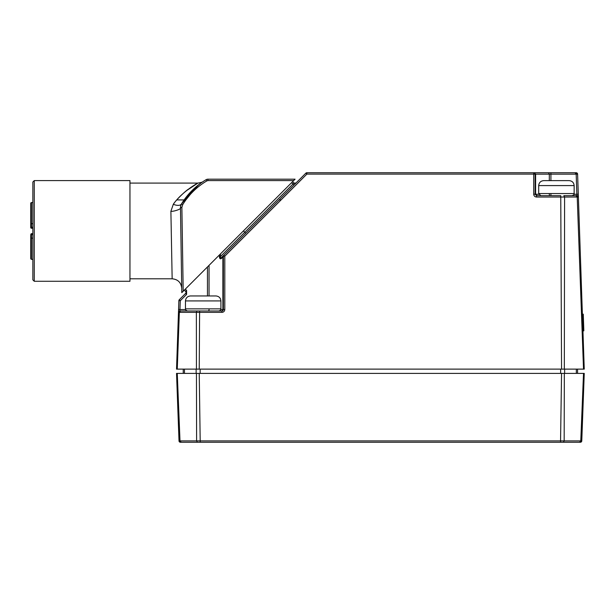 <?xml version="1.0" encoding="UTF-8"?>
<svg xmlns="http://www.w3.org/2000/svg" width="615" height="615" viewBox="0 0 615 615"><rect width="100%" height="100%" fill="white"/><g stroke="black" fill="none" stroke-linecap="round" stroke-linejoin="round"><path stroke-width="0.92" d="M582.928 330.409L582.897 329.371M582.882 328.917L577.6 174.107L582.874 328.856M583.55 322.714L582.666 322.744L582.413 315.218L583.297 315.188L583.835 330.847L582.943 330.901M559.02 442.262L197.722 442.262L559.02 442.262M197.1 442.262L197.722 442.262L197.1 442.262M563.686 442.262L563.063 442.262L563.686 442.262M544.606 442.262L546.251 442.262M571.081 442.262L563.263 442.262M201.659 442.262L200.213 442.262L199.229 373.39L561.557 373.39L560.557 440.901L196.615 440.894L196.446 373.39L176.536 373.39L179.011 440.901L180.426 442.262L580.36 442.262A1.415 1.415 0 0 0 581.775 440.901L580.36 442.262L572.834 442.262M180.426 442.262L187.952 442.262L180.426 442.262L179.011 440.901L177.996 413.203L179.011 440.901A1.415 1.415 0 0 0 180.426 442.262A1.415 1.415 0 0 1 179.011 440.901L177.989 413.042L179.011 440.901L196.615 440.894L197.33 442.262L189.704 442.262M560.396 442.262L559.127 442.262M560.557 442.262L560.557 440.901L581.775 440.901L584.25 373.39L564.332 373.39L564.17 440.894L563.448 442.262M583.043 406.246L582.797 413.042M583.597 391.132L583.497 393.923L583.597 391.132M579.561 442.262L580.775 440.894L583.52 373.39M177.266 373.39L179.995 440.894L181.217 442.262M177.351 395.714L177.989 413.042M177.189 391.132L177.289 393.923L177.189 391.132M564.639 369.123L564.639 373.39L576.332 373.39L576.332 369.123M184.454 369.123L184.454 373.39L184.984 373.39M190.412 373.39L196.139 373.39L196.139 369.123L185.522 369.123M564.332 373.39L561.557 373.39M199.229 373.39L196.446 373.39M183.232 369.123L183.232 373.39L183.232 369.123M577.554 369.123L577.554 373.39L577.554 369.123M583.52 369.123L584.25 369.123L578.384 197.031L564.601 197.038L564.332 369.123L583.52 369.123L577.216 197.038L576.032 195.662L563.832 195.662L564.601 197.038L560.757 197.031L560.742 195.662L536.549 195.662L535.135 194.248L535.135 174.153A1.415 1.415 90 0 0 533.712 172.738L306.87 172.738L306.87 174.107L305.863 173.153L223.799 255.217L224.798 256.171L223.383 256.217L223.383 309.568L223.383 261.959M178.773 311.536A1.415 1.415 0 0 0 178.473 312.358L176.536 369.123L564.332 369.123M581.713 441.247L582.789 413.203L581.775 440.901A1.415 1.415 0 0 1 580.36 442.262M561.557 369.123L560.757 197.031L536.549 197.031C534.842 196.869 533.897 195.924 533.712 194.194L533.712 174.107L306.87 174.107L224.798 256.171L224.798 309.522C224.636 311.228 223.691 312.174 221.961 312.358L223.045 312.143M535.68 194.724A1.415 1.176 -90 0 1 535.611 194.248L533.712 194.194L533.928 195.27M196.446 369.123L196.362 312.358L178.473 312.358L178.865 300.689A1.415 1.415 0 0 1 179.28 299.736L185.584 293.432A1.415 1.415 0 0 0 185.584 291.425L184.3 290.142M179.342 312.358L180.602 310.99L179.342 312.358L177.266 369.123M224.798 309.522L223.383 309.568L221.961 310.99L199.614 310.99L199.229 369.123M576.562 172.784L576.34 172.746A1.415 1.415 0 0 0 576.178 172.738A1.415 1.415 0 0 1 577.6 174.107L576.178 174.153L576.87 194.248L578.285 194.194L577.6 174.107L578.384 197.031A1.415 1.415 0 0 0 576.962 195.662L578.384 197.031M582.92 409.544L582.789 413.203M583.427 395.714L583.374 397.213L583.427 395.714M180.618 310.99L179.888 310.99A1.415 1.415 0 0 0 178.811 311.482M178.473 312.358L179.888 310.99L180.287 300.735L178.865 300.689M178.565 309.522L185.592 309.568M222.945 310.59L221.961 310.99L221.961 312.358L196.362 312.358L196.985 310.99L199.614 310.99L188.221 310.99M574.026 194.248L576.87 194.248L576.962 195.662L576.032 195.662M576.77 172.861L576.939 172.953A1.415 1.415 0 0 0 576.524 172.777M574.787 195.662L576.962 195.662M577.6 174.168L576.178 172.738L548.503 172.738L576.178 172.738L572.634 172.738L576.178 172.738L575.471 172.738L575.471 174.153M576.317 172.746L576.178 174.153L550.917 174.153L550.917 172.738L534.435 172.738L548.503 172.738L549.31 174.153L550.917 174.153L550.917 180.633M536.795 195.662L535.611 194.248L535.611 174.153L533.712 174.107L533.712 172.738L534.435 172.738L535.611 174.153L549.31 174.153L549.31 180.633M221.761 257.255C220.501 258.423 220.062 258.192 220.447 256.563L219.401 256.54C219.624 258.792 220.362 259.361 221.631 258.254A1.415 0.976 45 0 1 221.761 257.255L223.799 255.217A1.415 1.415 0 0 0 223.383 256.217L222.884 256.97L223.053 255.963L305.863 173.153A1.415 1.415 0 0 1 306.87 172.738M207.463 310.99L179.888 310.99L207.463 310.99M195.854 310.99L187.598 310.99C186.184 310.652 185.469 309.937 185.469 308.861L220.916 308.861C220.916 309.937 220.201 310.652 218.794 310.99M185.584 293.432L186.591 294.431L180.287 300.735L179.28 299.736M556.421 195.662L560.742 195.662M221.631 258.254L222.884 256.97L222.884 309.568A1.415 1.169 -90 0 1 221.715 310.99L221.715 310.99M243.402 230.94L245.739 233.277M292.579 181.694L293.947 183.062L295.953 183.062M220.493 253.895L220.447 256.563L293.947 183.062L295.93 183.085L293.985 183.101M295.408 183.401L294.393 183.37M220.793 309.568L223.383 309.568L222.984 310.552M574.141 185.592C573.841 182.594 572.188 180.933 569.183 180.633L543.66 180.633C540.662 180.948 539.009 182.601 538.694 185.592L574.141 185.592L574.141 193.533L538.694 193.533L540.823 195.662M219.424 254.964L219.401 256.54M220.916 300.92C220.616 297.914 218.955 296.261 215.957 295.953L190.435 295.953C187.437 296.276 185.784 297.929 185.469 300.92L220.916 300.92L220.916 308.861M293.663 180.602L295.085 179.188L207.939 179.188L207.939 180.602L293.663 180.602L183.193 291.249L181.879 207.378L180.464 207.363L181.794 292.648L183.193 291.249M185.861 199.921L190.319 194.409M207.939 179.188A3.544 3.544 0 0 0 206.148 179.672A70.902 70.902 0 0 0 181.494 203.919A9.571 4.759 31.4 0 1 173.322 204.272L170.893 211.253L172.154 278.795L170.893 211.253C172.508 211.86 182.424 209.108 180.464 207.393L180.464 207.363A7.088 7.088 0 0 1 181.494 203.919L180.641 206.017M171.839 261.959L172.154 278.795C177.889 279.348 181.079 282.493 181.725 288.22M129.957 183.085L197.922 183.085L197.1 183.539M194.87 184.838L193.371 185.768M191.811 186.776L190.227 187.859M183.777 192.91L180.518 195.947M173.322 204.272C181.417 192.364 197.2 183.201 197.922 183.085L188.213 189.32C185.73 190.842 176.282 199.514 173.322 204.272M194.901 187.859L201.413 182.709M200.767 183.17L196.108 186.806M176.789 199.921L184.116 199.921L198.999 184.477L201.443 182.693M200.805 183.139L196.231 186.699M195.132 187.652L181.494 203.919L182.709 204.657C188.805 194.747 196.854 186.829 206.863 180.895L207.939 180.602M180.779 195.685L183.708 192.972M186.46 190.681L197.907 183.093C201.328 182.478 203.065 181.963 203.135 181.54L203.135 181.54M129.957 281.278L129.957 180.602L34.263 180.602L34.263 281.278L129.957 281.278M34.263 180.602L32.849 182.025L32.849 279.863L34.263 281.278M32.849 238.205L30.75 238.028L30.75 235.96L30.75 258.584A0.707 0.684 0 0 0 31.457 259.269L32.849 259.269M32.849 234.661L31.457 234.661A0.707 0.707 0 0 0 30.75 235.376C30.75 233.877 30.75 233.877 30.75 235.376C30.75 233.877 30.75 233.877 30.75 235.376L30.75 237.498L30.75 235.376C30.75 234.007 30.75 234.007 30.75 235.376C30.75 234.007 30.75 234.007 30.75 235.376L31.457 234.661L31.457 259.361L32.849 259.361M32.849 202.612L31.457 202.612A0.707 0.684 180 0 0 30.75 203.296L30.75 226.512A0.707 0.707 0 0 0 31.457 227.219L32.849 227.219M32.849 202.527L31.457 202.527L31.457 223.683L32.849 223.683M30.75 221.016C30.75 227.604 30.75 227.604 30.75 221.016L30.75 207.578M30.75 238.028L30.75 235.376L31.457 234.661L31.457 233.639L30.758 234.254M30.75 205.356L30.75 203.196L31.457 202.527M30.75 224.383L30.75 227.542L30.75 226.512L31.457 227.219L31.457 228.25A0.707 0.707 0 0 1 30.75 227.542L30.75 223.852L31.457 223.683L31.457 227.219M30.75 225.92L30.75 223.007M30.75 235.76L30.75 237.498L30.75 235.76M30.75 235.96L30.75 237.498M582.405 314.918L583.266 314.165L583.297 315.188M560.642 369.123L560.642 373.39M200.144 373.39L200.144 369.123M536.549 197.031L536.549 195.662M291.602 182.67L294.001 185.015M209.046 309.568A1.415 0.792 -90 0 1 208.254 310.99M550.917 195.662L550.917 194.248M550.11 195.662A1.415 0.8 90 0 1 549.31 194.248M535.611 194.248L538.817 194.248M186.591 294.431L186.591 290.426L185.299 289.135M207.463 266.941L207.463 295.953M209.046 295.953L209.046 265.357M186.591 290.426L185.584 291.425M583.358 325.297L583.527 330.278L582.928 330.301M582.935 330.601L583.812 330.27M181.879 207.378L182.709 204.657M206.148 179.672L206.863 180.895M223.383 309.568L223.153 310.337M534.366 172.738L533.712 172.738M574.141 193.533C574.571 194.225 573.864 194.932 572.019 195.662M577.408 173.445L577.031 173.015M293.97 183.085L295.93 183.085M185.469 300.92L185.469 308.861M538.694 185.592L538.694 193.533M582.374 314.196L582.982 314.173M582.943 330.724L583.827 330.693M129.957 278.795L172.154 278.795M31.457 259.361L30.75 258.654M32.849 233.639L31.457 233.639M32.849 228.25L31.457 228.25M281.047 199.921L279.095 199.921"/></g></svg>
